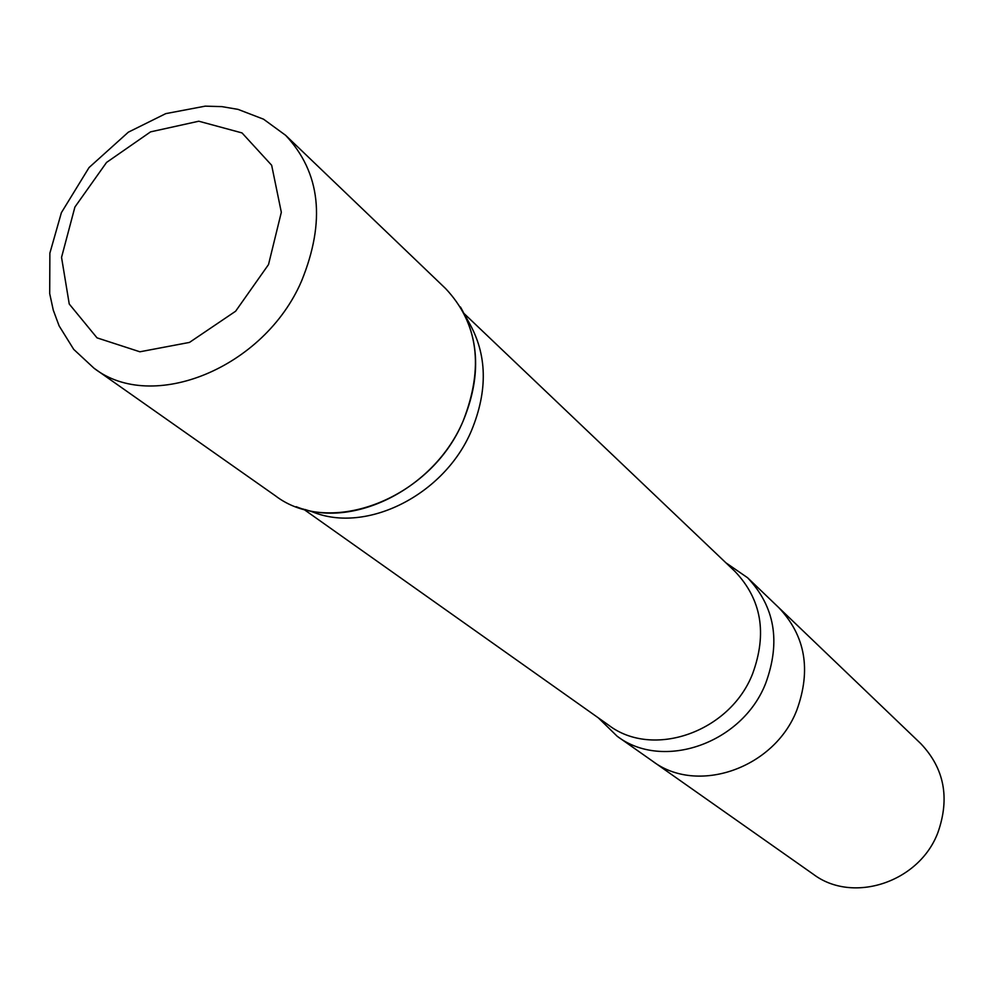 <?xml version="1.0" encoding="UTF-8"?>
<svg xmlns="http://www.w3.org/2000/svg" width="994" height="994" viewBox="0 0 994 994"><rect width="100%" height="100%" fill="white"/><g stroke="black" fill="none" stroke-linecap="round" stroke-linejoin="round"><path stroke-width="1.49" d="M598.326 717.854L617.162 736.243L813.278 874.223C852.728 904.13 919.313 882.448 937.938 832.475C950.015 798.008 944.288 768.374 920.755 743.599L778.749 607.595C805.376 635.713 811.39 669.906 796.803 710.176C774.314 768.611 697.043 795.051 652.474 761.093C697.043 795.051 774.314 768.611 796.803 710.176C811.39 669.906 805.376 635.713 778.749 607.595L747.575 577.738L725.893 562.79M617.162 736.243C662.787 771.046 742.369 743.524 765.715 683.238C780.886 641.714 774.835 606.539 747.575 577.738M304.984 509.487L312.65 511.935C366.587 533.977 444.455 494.937 471.454 430.688C488.066 390.369 487.184 354.199 468.795 322.155L464.919 315.11M296.175 506.679C352.708 529.814 434.651 488.663 463.117 421.046C480.636 378.602 479.742 340.594 460.458 306.997M285.626 135.308L445.635 288.595C478.263 323.323 484.103 367.469 463.117 421.046C430.849 498.951 329.735 537.704 275.251 495.683L94.008 368.215C152.219 413.417 264.205 368.153 301.567 281.029C325.858 221.202 320.553 172.633 285.626 135.308L263.547 119.193L238.038 109.377L221.836 106.619L205.249 106.147L165.774 113.627L128.338 132.177L89.05 167.551L61.392 212.666L49.874 253.147L49.7 293.615L53.278 310.153L59.106 325.858L73.718 349.379L94.008 368.215M303.418 509.052L608.577 725.111C652.66 758.956 729.882 732.255 752.607 673.77C767.368 633.427 761.491 599.32 734.988 571.451L464.186 313.644M268.517 264.566L281.327 212.281L271.66 165.265L242.027 132.923L198.775 121.218L150.566 131.867L106.557 162.432L74.91 207.025L61.541 257.371L69.245 304.027L97.027 337.861L139.893 351.789L189.494 342.408L235.628 311.221L268.517 264.566"/></g></svg>
